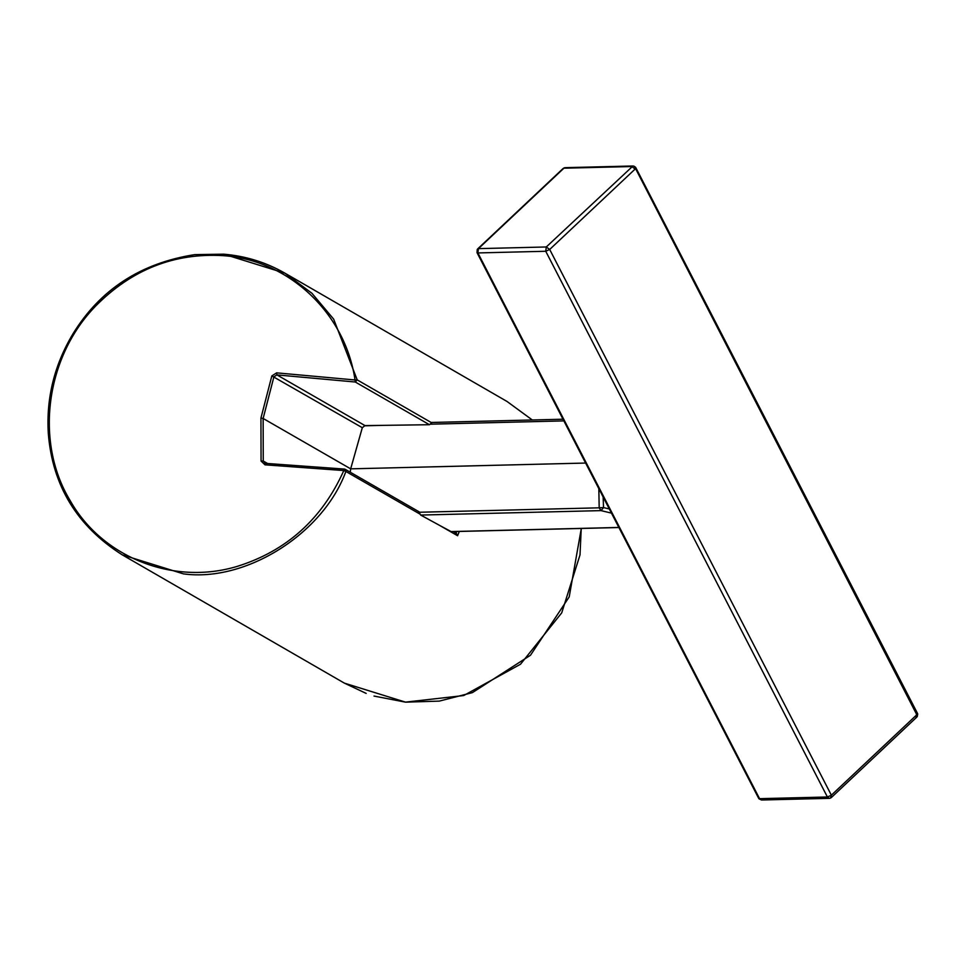 <?xml version="1.0" encoding="UTF-8"?>
<svg xmlns="http://www.w3.org/2000/svg" width="966" height="966" viewBox="0 0 966 966"><rect width="100%" height="100%" fill="white"/><g stroke="black" fill="none" stroke-linecap="round" stroke-linejoin="round"><path stroke-width="1.45" d="M916.589 713.065L916.046 717.364M634.916 167.335L916.819 714.755L831.364 795.187L830.579 797.795M564.881 167.686L563.118 168.482L477.639 248.938L478.436 248.636L477.892 252.935L477.011 252.621L758.672 798.327L761.522 800.005L829.347 798.339L827.403 796.998L545.742 251.269L546.285 246.97L632.959 165.995L565.146 167.661M549.69 249.47L546.285 246.97L478.436 248.636L563.903 168.205L631.74 166.538L635.157 169.038L549.69 249.47L831.364 795.187L827.403 796.998L759.566 798.665L477.892 252.935L545.742 251.269L549.69 249.47M267.57 463.499L263.259 461.024L263.138 418.471L273.909 376.812L276.916 374.893L355.295 382.017L357.215 379.892L355.029 379.976L355.295 382.017L429.447 424.714L432.068 422.516M507.029 401.47L532.302 419.981L507.029 401.47L284.982 273.209L311.921 293.278L333.656 319.13L357.215 379.892L431.536 422.697M419.655 512.246L599.186 507.826L601.033 510.616L420.669 515.059L418.725 511.787M344.802 469.138L345.876 471.468L343.811 470.551L344.536 469.102L265.71 463.378L264.998 464.827L261.061 461.048L260.941 418.036L263.138 418.471L350.67 468.848L362.31 427.697L365.015 425.608L276.916 374.893L276.626 372.852L355.029 379.976C345.285 313.153 288.858 259.951 223.122 255.652L223.774 254.179L284.922 273.173C266.048 262.354 245.666 256.026 223.774 254.179L194.818 254.613C140.613 263.102 99.896 289.667 72.692 334.284C54.325 365.136 46.199 398.149 48.3 433.348C52.418 485.632 77.063 526.132 122.247 554.846L183.431 573.876C245.919 582.413 323.151 533.739 345.876 471.468L420.282 514.274M365.015 425.608L429.447 424.714M350.284 472.229L350.67 468.848L585.625 463.052M456.713 531.517L456.073 533.099L457.582 535.732L439.494 525.335L451.219 531.65L618.904 527.533M603.146 496.995L603.533 507.585L599.186 507.826L598.823 488.627M260.941 418.036L271.832 375.919L276.626 372.852M271.832 375.919L362.31 427.697M344.451 469.078L265.71 463.378L263.259 461.024L261.061 461.048M264.563 463.028L265.565 463.366M457.582 535.732L459.309 531.457M420.669 515.059L439.494 525.335M611.478 513.127L601.033 510.616L603.533 507.585L601.033 510.616M122.296 554.87L344.391 683.143L405.478 702.125L463.704 695.544L520.517 664.222L561.729 612.842L580.011 554.895L581.23 528.45M381.872 425.378L364.134 425.813M450.929 531.578L618.868 527.448M563.866 420.898L430.582 424.183M223.122 255.652C174.23 252.766 131.787 269.526 95.779 305.92C45.74 357.009 34.474 441.643 69.987 500.316C102.118 557.599 173.53 585.758 237.382 566.33C286.624 550.874 322.101 518.947 343.811 470.551L264.998 464.827M456.049 534.85L454.696 532.483M603.533 507.585L609.329 508.973M916.855 717.062L831.388 797.493M635.809 167.673L917.483 713.391M917.7 713.946L917.277 716.555M831.062 797.759L829.915 798.266M761.498 800.005L758.998 798.822M477.264 249.361L477.011 252.609M635.531 167.227L633.793 166.08M564.434 167.77L563.106 168.507M419.304 511.944L345.212 469.307M344.391 683.143L366.162 693.395M374.011 696.063L405.551 702.161L439.288 701.111L472.374 692.634L530.503 655.226L569.203 596.903L581.303 528.45M265.638 463.354L264.599 463.04M456.459 533.317L453.477 531.602M563.009 419.22L431.862 422.456"/></g></svg>
